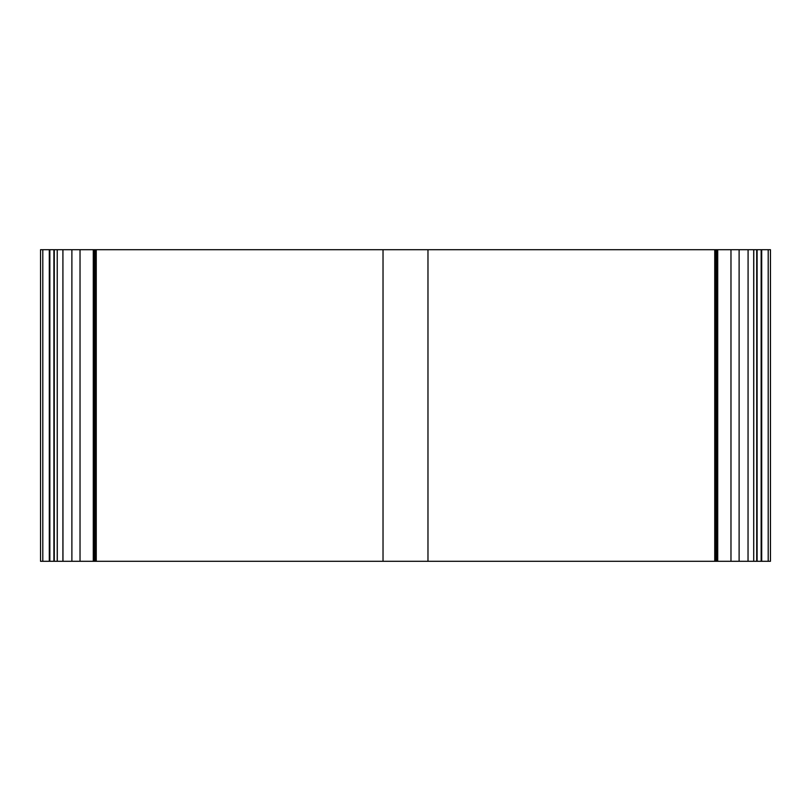 <?xml version="1.0" encoding="UTF-8"?>
<svg xmlns="http://www.w3.org/2000/svg" width="811" height="811" viewBox="0 0 811 811"><rect width="100%" height="100%" fill="white"/><g stroke="black" fill="none" stroke-linecap="round" stroke-linejoin="round"><path stroke-width="1.22" d="M95.08 561.303L427.975 561.303L427.975 249.697L62.913 249.697L62.964 561.303L95.08 561.303L95.08 249.697M57.287 561.303L62.913 561.303L62.913 249.697L57.236 249.697L57.287 561.303M54.286 561.303L57.236 561.303L57.236 249.697L40.55 249.697L40.55 561.303L54.286 561.303L54.286 249.697M768.199 561.303L768.199 249.697L770.45 249.697L770.45 561.303L753.713 561.303L753.764 249.697L427.975 249.697M768.199 249.697L753.713 249.697L753.713 561.303L748.036 561.303L748.087 249.697L748.036 561.303L427.975 561.303M71.885 561.303L71.885 249.697M42.801 561.303L42.801 249.697M383.025 561.303L383.025 249.697M95.739 561.303L95.739 249.697M93.883 561.303L93.883 249.697M95.678 561.303L95.678 249.697M739.115 561.303L739.115 249.697M715.261 561.303L715.261 249.697M717.117 561.303L717.117 249.697M715.322 561.303L715.322 249.697M80.025 561.303L80.025 249.697M93.285 561.303L93.285 249.697M53.901 561.303L53.901 249.697M49.846 561.303L49.846 249.697M49.299 561.303L49.299 249.697M96.256 561.303L96.256 249.697M761.701 561.303L761.701 249.697M761.154 561.303L761.154 249.697M757.099 561.303L757.099 249.697M756.714 561.303L756.714 249.697M730.975 561.303L730.975 249.697M717.715 561.303L717.715 249.697M714.744 561.303L714.744 249.697M715.92 561.303L715.92 249.697"/></g></svg>
